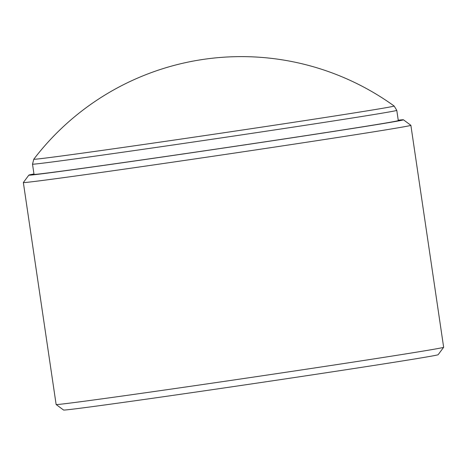 <?xml version="1.0" encoding="UTF-8"?>
<svg xmlns="http://www.w3.org/2000/svg" width="467" height="467" viewBox="0 0 467 467"><rect width="100%" height="100%" fill="white"/><g stroke="black" fill="none" stroke-linecap="round" stroke-linejoin="round"><path stroke-width="0.7" d="M443.644 347.296L438.139 354.704A189.333 1.652 171.6 0 1 251.083 383.985A189.333 1.652 171.6 0 1 63.547 410.02L56.139 404.515A195.86 1.71 171.6 0 1 56.128 404.504A195.86 1.71 171.6 0 0 250.137 377.581A195.86 1.71 171.6 0 0 443.644 347.296A195.86 1.71 171.6 0 0 443.65 347.279L410.872 125.314A195.86 1.71 -8.4 0 0 410.861 125.296A195.86 1.71 -8.4 0 1 226.32 154.291A195.86 1.71 -8.4 0 1 24.202 182.568A195.86 1.71 -8.4 0 1 23.35 182.539L56.128 404.504M33.968 173.981A189.333 1.652 -8.4 0 0 28.861 175.107L23.356 182.521A195.86 1.71 -8.4 0 0 23.35 182.539M28.861 175.107A189.333 1.652 -8.4 0 0 29.678 175.16A189.333 1.652 -8.4 0 0 225.876 147.7A189.333 1.652 -8.4 0 0 403.453 119.797A189.333 1.652 -8.4 0 0 398.234 120.188M398.293 120.568A184.109 1.605 171.6 0 1 216.39 149.055A184.109 1.605 171.6 0 1 34.021 174.36L32.515 164.15A184.109 1.605 171.6 0 0 214.884 138.845A184.109 1.605 171.6 0 0 396.787 110.358L398.293 120.568M33.787 159.218A261.152 261.152 0 0 1 394.136 106.009A182.136 1.588 171.6 0 1 214.201 134.198A182.136 1.588 171.6 0 1 33.787 159.218L32.515 164.15M394.136 106.009L396.787 110.358M403.453 119.797L410.861 125.296"/></g></svg>
